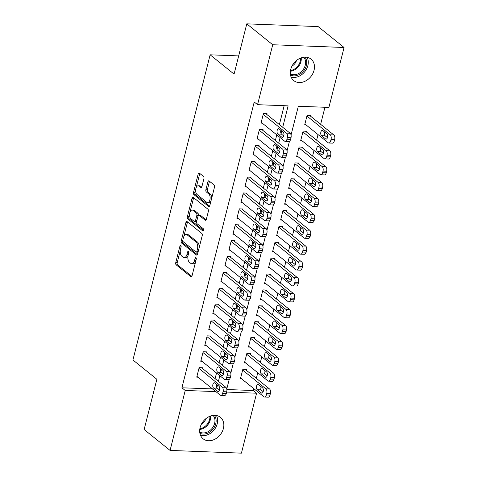 <?xml version="1.0" encoding="UTF-8"?>
<svg xmlns="http://www.w3.org/2000/svg" width="477" height="477" viewBox="0 0 477 477"><rect width="100%" height="100%" fill="white"/><g stroke="black" fill="none" stroke-linecap="round" stroke-linejoin="round"><path stroke-width="0.72" d="M180.789 245.434A1.187 0.632 -87.8 0 0 180.556 245.345A1.187 0.632 -87.8 0 0 179.942 246.066L175.751 262.624A1.693 0.906 -87.8 0 0 176.174 264.842L190.854 276.678A1.693 0.906 -87.8 0 0 191.182 276.809A1.693 0.906 -87.8 0 0 192.064 275.778L196.256 259.214A1.187 0.632 -87.8 0 0 195.958 257.663A1.187 0.632 -87.8 0 0 195.731 257.574A1.187 0.632 -87.8 0 0 195.111 258.295L194.568 260.436A5.414 2.892 -87.8 0 1 191.754 263.745A5.414 2.892 -87.8 0 1 190.699 263.322L189.476 262.338A5.414 2.892 -87.8 0 1 188.129 255.243L188.665 253.102A1.187 0.632 -87.8 0 0 188.373 251.552A1.187 0.632 -87.8 0 0 188.141 251.457A1.187 0.632 -87.8 0 0 187.527 252.184L186.984 254.324A5.414 2.892 -87.8 0 1 184.164 257.634A5.414 2.892 -87.8 0 1 183.114 257.204L181.886 256.221A5.414 2.892 -87.8 0 1 180.539 249.131L181.081 246.985A1.187 0.632 -87.8 0 0 180.789 245.434M314.039 70.298A13.791 10.834 -51.1 0 1 305.399 81.09A13.791 10.834 -51.1 0 1 293.731 80.589A13.791 10.834 -51.1 0 1 290.737 69.403A13.791 10.834 -51.1 0 1 299.383 58.611A13.791 10.834 -51.1 0 1 311.046 59.112A13.791 10.834 -51.1 0 1 314.039 70.298M223.403 428.495A13.791 10.834 -51.1 0 1 214.763 439.287A13.791 10.834 -51.1 0 1 203.095 438.786A13.791 10.834 -51.1 0 1 200.101 427.601A13.791 10.834 -51.1 0 1 208.741 416.803A13.791 10.834 -51.1 0 1 220.41 417.309A13.791 10.834 -51.1 0 1 223.403 428.495M203.917 178.66A1.693 0.906 -87.8 0 0 203.5 176.448L199.38 173.127A1.693 0.906 -87.8 0 0 199.052 172.99A1.693 0.906 -87.8 0 0 198.17 174.027L193.519 192.416A1.693 0.906 -87.8 0 0 193.936 194.634L208.622 206.469A1.693 0.906 -87.8 0 0 208.95 206.601A1.693 0.906 -87.8 0 0 209.832 205.563L214.483 187.175A1.693 0.906 -87.8 0 0 214.06 184.963L209.087 180.95A1.693 0.906 -87.8 0 0 208.759 180.819A1.693 0.906 -87.8 0 0 207.877 181.85L205.885 189.721A1.693 0.906 -87.8 0 0 206.308 191.939L208.771 193.924A4.526 2.421 -87.8 0 1 210.059 199.034A4.526 2.421 -87.8 0 1 207.543 202.618A4.526 2.421 -87.8 0 1 206.666 202.266L196.995 194.473A4.526 2.421 -87.8 0 1 195.713 189.363A4.526 2.421 -87.8 0 1 198.223 185.78A4.526 2.421 -87.8 0 1 199.106 186.131L200.716 187.431A1.693 0.906 -87.8 0 0 201.05 187.568A1.693 0.906 -87.8 0 0 201.926 186.531L203.917 178.66M282.712 127.281L288.132 105.858L257.55 104.684L254.229 102.006L181.91 387.801L185.231 390.478L215.831 391.581M257.55 104.684L272.719 44.749L344.072 47.485L328.909 107.42L298.328 106.246L291.048 135.015M226.849 389.518L253.269 390.532L256.59 393.215L241.428 453.15L170.068 450.413L144.143 429.515L156.855 379.263L132.928 359.974L210.142 54.813L234.076 74.102L246.788 23.85L272.719 44.749M170.068 450.413L185.231 390.478M187.115 221.596A1.693 0.906 -87.8 0 0 186.787 221.459A1.693 0.906 -87.8 0 0 185.905 222.497L181.254 240.885A1.693 0.906 -87.8 0 0 181.671 243.103L196.357 254.933A1.693 0.906 -87.8 0 0 196.685 255.07A1.693 0.906 -87.8 0 0 197.567 254.032L202.218 235.644A1.693 0.906 -87.8 0 0 201.795 233.426L187.115 221.596M187.383 216.653L192.04 198.259A1.693 0.906 -87.8 0 1 192.917 197.228A1.693 0.906 -87.8 0 1 193.245 197.359L207.93 209.194A1.693 0.906 -87.8 0 1 208.348 211.412L206.356 219.283A1.693 0.906 -87.8 0 1 205.48 220.314A1.693 0.906 -87.8 0 1 205.152 220.183L199.195 215.383A1.693 0.906 -87.8 0 0 198.867 215.246A1.693 0.906 -87.8 0 0 197.985 216.284L196.661 221.501A1.693 0.906 -87.8 0 0 197.084 223.719L203.285 228.716A1.187 0.632 -87.8 0 1 203.619 230.051A1.187 0.632 -87.8 0 1 202.963 230.993A1.187 0.632 -87.8 0 1 202.731 230.898L187.807 218.865A1.693 0.906 -87.8 0 1 187.383 216.653L188.838 216.707L189.619 213.624M238.679 55.904L210.142 54.813M262.851 130.394L263.054 129.595L259.41 129.458L257.002 138.986L258.248 139.034M254.813 162.144L255.016 161.351L251.373 161.214L248.964 170.742L250.21 170.79M246.782 193.9L246.979 193.107L243.342 192.97L240.933 202.492L242.173 202.54M238.744 225.657L238.947 224.864L235.304 224.721L232.895 234.249L234.141 234.296M230.713 257.413L230.91 256.614L227.273 256.477L224.858 266.005L226.104 266.053M222.676 289.163L222.878 288.37L219.235 288.233L216.826 297.755L218.072 297.803M214.638 320.92L214.841 320.127L211.198 319.984L208.789 329.512L210.035 329.559M206.607 352.676L206.803 351.883L203.166 351.74L200.751 361.268L201.998 361.316M181.91 387.801L212.509 388.904M215.103 378.643L216.528 373.026M219.122 362.764L220.547 357.148M223.141 346.886L224.56 341.27M227.159 331.008L228.578 325.392M231.178 315.136L232.597 309.513M235.191 299.258L236.616 293.641M239.21 283.38L240.635 277.763M243.228 267.502L244.647 261.885M247.247 251.623L248.666 246.007M251.266 235.745L252.685 230.129M255.278 219.867L256.704 214.251M259.297 203.989L260.722 198.372M263.316 188.117L264.735 182.494M267.335 172.239L268.754 166.622M271.353 156.361L272.772 150.744M275.372 140.482L276.791 134.866M279.385 124.604L284.167 105.703M202.588 368.554L202.791 367.755L199.147 367.618L196.739 377.146L197.979 377.194M210.619 336.798L210.822 336.005L207.185 335.862L204.77 345.39L206.016 345.437M218.657 305.041L218.86 304.248L215.216 304.111L212.808 313.633L214.054 313.681M226.694 273.285L226.891 272.492L223.254 272.355L220.845 281.883L222.085 281.931M234.726 241.535L234.928 240.742L231.285 240.599L228.877 250.127L230.123 250.175M242.763 209.779L242.966 208.986L239.323 208.843L236.914 218.371L238.16 218.418M250.801 178.022L250.997 177.229L247.36 177.092L244.945 186.614L246.192 186.662M258.832 146.266L259.035 145.473L255.392 145.336L252.983 154.864L254.229 154.912M266.87 114.516L267.066 113.723L263.429 113.58L261.02 123.108L262.261 123.155M246.788 23.85L318.147 26.587L344.072 47.485M253.269 390.532L253.752 388.606M256.352 378.35L257.771 372.734M260.37 362.472L261.79 356.856M264.389 346.594L265.808 340.977M268.402 330.716L269.827 325.099M272.421 314.838L273.846 309.221M276.439 298.96L277.858 293.343M280.458 283.082L281.877 277.465M284.477 267.209L285.896 261.587M288.49 251.331L289.915 245.715M292.508 235.453L293.933 229.836M296.527 219.575L297.946 213.958M300.546 203.697L301.965 198.08M304.564 187.819L305.984 182.202M308.577 171.941L310.002 166.324M312.596 156.062L314.021 150.446M316.615 140.19L318.034 134.574M320.633 124.312L324.944 107.271M216.82 387.688L217.482 385.07M218.43 381.32L219.849 375.703M220.839 371.81L221.495 369.192M222.449 365.442L223.868 359.825M224.852 355.931L225.514 353.32M226.462 349.569L227.887 343.953M228.871 340.053L229.532 337.442M230.48 333.691L231.905 328.075M232.889 324.175L233.551 321.564M234.499 317.813L235.918 312.196M236.908 308.297L237.57 305.685M238.518 301.935L239.937 296.318M240.927 292.419L241.589 289.807M242.537 286.057L243.956 280.44M244.939 276.547L245.601 273.929M246.549 270.179L247.974 264.562M248.958 260.669L249.62 258.051M250.568 254.301L251.993 248.684M252.977 244.79L253.639 242.179M254.587 238.428L256.006 232.806M256.996 228.912L257.658 226.301M258.606 222.55L260.025 216.934M261.014 213.034L261.676 210.423M262.624 206.672L264.043 201.055M265.027 197.156L265.689 194.544M266.643 190.794L268.062 185.177M269.046 181.278L269.708 178.666M270.656 174.916L272.081 169.299M273.065 165.4L273.726 162.788M274.674 159.038L276.1 153.421M277.083 149.528L277.745 146.91M278.693 143.16L280.112 137.543M281.102 133.649L281.764 131.032M226.653 392.064L256.59 393.215M289.461 141.275L287.029 150.887M285.443 157.154L283.01 166.765M281.43 173.032L278.997 182.643M277.411 188.91L274.979 198.521M273.393 204.788L270.96 214.4M269.374 220.666L266.941 230.278M265.355 236.538L262.922 246.156M261.342 252.416L258.91 262.034M257.324 268.295L254.891 277.906M253.305 284.173L250.872 293.784M249.286 300.051L246.853 309.662M245.267 315.929L242.835 325.541M241.255 331.807L238.822 341.419M237.236 347.685L234.803 357.297M233.217 363.557L230.785 373.175M229.198 379.436L226.766 389.047M310.557 116.191L310.76 115.392L307.116 115.255L304.708 124.783L305.954 124.831M306.538 132.063L306.741 131.27L303.098 131.133L300.689 140.661L301.935 140.709M302.519 147.942L302.722 147.149L299.079 147.011L296.67 156.539L297.916 156.587M298.507 163.82L298.703 163.027L295.066 162.89L292.651 172.412L293.898 172.459M294.488 179.698L294.685 178.905L291.048 178.768L288.639 188.29L289.879 188.337M290.469 195.576L290.672 194.783L287.029 194.64L284.62 204.168L285.866 204.216M286.45 211.454L286.653 210.661L283.01 210.518L280.601 220.046L281.847 220.094M282.432 227.332L282.634 226.539L278.991 226.396L276.582 235.924L277.829 235.972M278.419 243.21L278.616 242.411L274.979 242.274L272.564 251.802L273.81 251.85M274.4 259.083L274.597 258.29L270.96 258.152L268.551 267.68L269.791 267.728M270.381 274.961L270.584 274.168L266.941 274.031L264.532 283.553L265.778 283.6M266.363 290.839L266.565 290.046L262.922 289.909L260.514 299.431L261.76 299.478M262.344 306.717L262.547 305.924L258.904 305.781L256.495 315.309L257.741 315.357M258.331 322.595L258.528 321.802L254.891 321.659L252.476 331.187L253.722 331.235M254.313 338.473L254.509 337.68L250.872 337.537L248.457 347.065L249.704 347.113M250.294 354.351L250.497 353.552L246.853 353.415L244.445 362.943L245.685 362.991M246.275 370.224L246.478 369.431L242.835 369.293L240.426 378.821L241.672 378.869M212.492 388.97L215.819 391.653M184.164 257.634L185.625 257.687A5.414 2.892 -87.8 0 0 188.063 255.511M191.754 263.745L193.209 263.805A5.414 2.892 -87.8 0 0 195.636 261.652M180.312 250.413L177.205 262.684A1.693 0.906 -87.8 0 0 177.629 264.896L191.837 276.35M182.769 240.712L182.709 240.939A1.693 0.906 -87.8 0 0 183.132 243.157L197.335 254.611M187.592 221.978A1.693 0.906 -87.8 0 0 187.36 222.55L183.788 236.675M182.828 240.092A1.187 0.632 -87.8 0 0 183.12 241.642L196.011 252.029A1.187 0.632 -87.8 0 0 196.238 252.124A1.187 0.632 -87.8 0 0 196.858 251.397L197.43 249.137A5.414 2.892 -87.8 0 0 196.083 242.048L187.27 234.946A5.414 2.892 -87.8 0 0 186.215 234.523A5.414 2.892 -87.8 0 0 183.401 237.832L182.828 240.092M197.466 252.089A1.187 0.632 -87.8 0 0 197.699 252.178A1.187 0.632 -87.8 0 0 198.092 251.945M199.112 247.909A5.414 2.892 -87.8 0 0 197.538 242.107L196.083 242.048M186.215 234.523L187.676 234.577A5.414 2.892 -87.8 0 1 188.725 235.006L197.538 242.107M190.013 212.062L193.495 198.319L192.04 198.259M193.722 197.74A1.693 0.906 -87.8 0 0 193.495 198.319M206.13 219.855L200.65 215.437A1.693 0.906 -87.8 0 0 200.322 215.306L198.867 215.246M203.53 230.427L189.262 218.925L187.807 218.865M193.018 210.399A4.526 2.421 -87.8 0 0 192.136 210.047A4.526 2.421 -87.8 0 0 189.619 213.63A4.526 2.421 -87.8 0 0 190.907 218.74L194.312 221.483A1.693 0.906 -87.8 0 0 194.64 221.614A1.693 0.906 -87.8 0 0 195.522 220.583L196.84 215.36A1.693 0.906 -87.8 0 0 196.423 213.147L193.018 210.399L194.473 210.458A4.526 2.421 -87.8 0 0 193.59 210.101L192.136 210.047M194.64 221.614L196.095 221.674A1.693 0.906 -87.8 0 0 196.727 221.245M194.473 210.458L197.877 213.201A1.693 0.906 -87.8 0 1 198.301 215.419L198.235 215.676M188.838 216.707A1.693 0.906 -87.8 0 0 189.262 218.925M198.223 185.78L199.684 185.833A4.526 2.421 -87.8 0 1 200.567 186.191L201.699 187.103M207.543 202.618L209.004 202.671A4.526 2.421 -87.8 0 0 210.995 200.96M211.561 198.73A4.526 2.421 -87.8 0 0 210.232 193.984L208.771 193.924M209.564 181.332A1.693 0.906 -87.8 0 0 209.331 181.904L207.34 189.774A1.693 0.906 -87.8 0 0 207.763 191.992L210.232 193.984M195.665 189.721L194.974 192.469A1.693 0.906 -87.8 0 0 195.391 194.688L209.6 206.142M199.857 173.509A1.693 0.906 -87.8 0 0 199.624 174.081L196.232 187.497M242.632 370.086L265.904 388.844A3.446 1.842 -87.8 0 1 266.762 393.358L266.357 394.944A3.446 1.842 -87.8 0 1 264.562 397.049A3.446 1.842 -87.8 0 1 263.894 396.781L240.629 378.028M245.232 369.383L269.541 388.982A3.446 1.842 92.2 0 1 270.399 393.495L270 395.087A3.446 1.842 92.2 0 1 268.205 397.192L264.562 397.049M260.287 386.036A2.761 1.473 -87.8 0 0 260.913 389.864L263.173 391.689M262.547 387.861L258.558 384.647A2.761 1.473 -87.8 0 0 258.021 384.426A2.761 1.473 -87.8 0 0 256.489 386.608A2.761 1.473 -87.8 0 0 257.276 389.727L261.265 392.941A2.761 1.473 -87.8 0 0 261.801 393.155A2.761 1.473 -87.8 0 0 263.334 390.973A2.761 1.473 -87.8 0 0 262.547 387.861M198.945 368.411L222.21 387.169A3.446 1.842 -87.8 0 1 223.069 391.683L222.67 393.269A3.446 1.842 -87.8 0 1 220.875 395.373A3.446 1.842 -87.8 0 1 220.207 395.105L196.935 376.353M220.875 395.373L224.518 395.516A3.446 1.842 92.2 0 0 226.313 393.412L226.712 391.82A3.446 1.842 92.2 0 0 225.854 387.306L201.544 367.707M218.86 386.185A2.761 1.473 92.2 0 1 219.647 389.298A2.761 1.473 92.2 0 1 218.114 391.48A2.761 1.473 92.2 0 1 217.578 391.265L213.589 388.051A2.761 1.473 92.2 0 1 212.802 384.933A2.761 1.473 92.2 0 1 214.334 382.751A2.761 1.473 92.2 0 1 214.871 382.971L218.86 386.185M219.486 390.013L217.226 388.189A2.761 1.473 92.2 0 1 216.6 384.361M246.651 354.208L269.922 372.966A3.446 1.842 -87.8 0 1 270.775 377.48L270.376 379.066A3.446 1.842 -87.8 0 1 268.581 381.171A3.446 1.842 -87.8 0 1 267.913 380.902L244.641 362.15M249.25 353.505L273.559 373.103A3.446 1.842 92.2 0 1 274.418 377.617L274.019 379.209A3.446 1.842 92.2 0 1 272.224 381.314L268.581 381.171M264.306 370.158A2.761 1.473 -87.8 0 0 264.932 373.986L267.192 375.81M266.565 371.982L262.577 368.769A2.761 1.473 -87.8 0 0 262.04 368.548A2.761 1.473 -87.8 0 0 260.508 370.73A2.761 1.473 -87.8 0 0 261.295 373.849L265.284 377.063A2.761 1.473 -87.8 0 0 265.82 377.277A2.761 1.473 -87.8 0 0 267.353 375.095A2.761 1.473 -87.8 0 0 266.565 371.982M250.669 338.33L273.935 357.088A3.446 1.842 -87.8 0 1 274.794 361.602L274.394 363.188A3.446 1.842 -87.8 0 1 272.6 365.299A3.446 1.842 -87.8 0 1 271.926 365.024L248.66 346.272M253.269 337.633L277.578 357.225A3.446 1.842 92.2 0 1 278.437 361.739L278.037 363.331A3.446 1.842 92.2 0 1 276.243 365.436L272.6 365.299M268.324 354.286A2.761 1.473 -87.8 0 0 268.95 358.108L271.21 359.932M270.584 356.104L266.595 352.891A2.761 1.473 -87.8 0 0 266.059 352.676A2.761 1.473 -87.8 0 0 264.526 354.858A2.761 1.473 -87.8 0 0 265.307 357.971L269.296 361.184A2.761 1.473 -87.8 0 0 269.833 361.399A2.761 1.473 -87.8 0 0 271.365 359.217A2.761 1.473 -87.8 0 0 270.584 356.104M202.963 352.533L226.229 371.291A3.446 1.842 -87.8 0 1 227.088 375.804L226.688 377.39A3.446 1.842 -87.8 0 1 224.894 379.501A3.446 1.842 -87.8 0 1 224.22 379.227L200.954 360.475M224.894 379.501L228.537 379.638A3.446 1.842 92.2 0 0 230.325 377.534L230.731 375.942A3.446 1.842 92.2 0 0 229.872 371.428L205.563 351.835M222.878 370.307A2.761 1.473 92.2 0 1 223.659 373.419A2.761 1.473 92.2 0 1 222.127 375.602A2.761 1.473 92.2 0 1 221.59 375.387L217.601 372.173A2.761 1.473 92.2 0 1 216.82 369.061A2.761 1.473 92.2 0 1 218.353 366.879A2.761 1.473 92.2 0 1 218.889 367.093L222.878 370.307M223.504 374.135L221.245 372.31A2.761 1.473 92.2 0 1 220.618 368.488M206.982 336.655L230.248 355.413A3.446 1.842 -87.8 0 1 231.106 359.926L230.707 361.512A3.446 1.842 -87.8 0 1 228.912 363.623A3.446 1.842 -87.8 0 1 228.239 363.349L204.973 344.597M228.912 363.623L232.549 363.76A3.446 1.842 92.2 0 0 234.344 361.655L234.75 360.069A3.446 1.842 92.2 0 0 233.891 355.55L209.576 335.957M226.897 354.429A2.761 1.473 92.2 0 1 227.678 357.547A2.761 1.473 92.2 0 1 226.146 359.73A2.761 1.473 92.2 0 1 225.609 359.509L221.62 356.295A2.761 1.473 92.2 0 1 220.839 353.183A2.761 1.473 92.2 0 1 222.371 351A2.761 1.473 92.2 0 1 222.908 351.215L226.897 354.429M227.523 358.257L225.263 356.432A2.761 1.473 92.2 0 1 224.637 352.61M214.292 415.342A11.639 9.141 -51.1 0 1 213.052 429.091A11.639 9.141 -51.1 0 1 199.875 433.223M199.714 432.055A10.774 8.461 128.9 0 0 212.11 428.334A10.774 8.461 128.9 0 0 213.112 415.431M201.366 424.262A7.674 6.028 128.9 0 0 205.849 418.699M200.495 435.286A13.362 10.494 128.9 0 0 214.107 429.944A13.362 10.494 128.9 0 0 216.439 415.509M304.928 57.145A11.639 9.141 -51.1 0 1 303.688 70.9A11.639 9.141 -51.1 0 1 290.511 75.032M290.35 73.863A10.774 8.461 128.9 0 0 302.746 70.143A10.774 8.461 128.9 0 0 303.748 57.234M292.002 66.064A7.674 6.028 128.9 0 0 296.485 60.507M291.131 77.095A13.362 10.494 128.9 0 0 304.743 71.747A13.362 10.494 128.9 0 0 307.081 57.312M254.688 322.452L277.954 341.21A3.446 1.842 -87.8 0 1 278.812 345.724L278.413 347.31A3.446 1.842 -87.8 0 1 276.618 349.42A3.446 1.842 -87.8 0 1 275.945 349.146L252.679 330.394M257.282 321.754L281.597 341.347A3.446 1.842 92.2 0 1 282.456 345.867L282.05 347.453A3.446 1.842 92.2 0 1 280.255 349.558L276.618 349.42M272.343 338.408A2.761 1.473 -87.8 0 0 272.969 342.23L275.229 344.054M274.603 340.226L270.614 337.012A2.761 1.473 -87.8 0 0 270.077 336.798A2.761 1.473 -87.8 0 0 268.545 338.98A2.761 1.473 -87.8 0 0 269.326 342.092L273.315 345.306A2.761 1.473 -87.8 0 0 273.852 345.527A2.761 1.473 -87.8 0 0 275.384 343.345A2.761 1.473 -87.8 0 0 274.603 340.226M258.707 306.58L281.973 325.332A3.446 1.842 -87.8 0 1 282.831 329.846L282.432 331.437A3.446 1.842 -87.8 0 1 280.637 333.542A3.446 1.842 -87.8 0 1 279.963 333.274L256.698 314.516M261.301 305.876L285.616 325.469A3.446 1.842 92.2 0 1 286.474 329.989L286.069 331.575A3.446 1.842 92.2 0 1 284.274 333.679L280.637 333.542M276.362 322.53A2.761 1.473 -87.8 0 0 276.988 326.357L279.248 328.176M278.622 324.348L274.633 321.134A2.761 1.473 -87.8 0 0 274.096 320.92A2.761 1.473 -87.8 0 0 272.564 323.102A2.761 1.473 -87.8 0 0 273.345 326.214L277.334 329.428A2.761 1.473 -87.8 0 0 277.87 329.649A2.761 1.473 -87.8 0 0 279.403 327.466A2.761 1.473 -87.8 0 0 278.622 324.348M211.001 320.782L234.267 339.535A3.446 1.842 -87.8 0 1 235.125 344.048L234.72 345.64A3.446 1.842 -87.8 0 1 232.931 347.745A3.446 1.842 -87.8 0 1 232.257 347.477L208.992 328.719M232.931 347.745L236.568 347.882A3.446 1.842 92.2 0 0 238.363 345.777L238.762 344.191A3.446 1.842 92.2 0 0 237.91 339.672L213.595 320.079M230.916 338.551A2.761 1.473 92.2 0 1 231.697 341.669A2.761 1.473 92.2 0 1 230.164 343.851A2.761 1.473 92.2 0 1 229.628 343.631L225.639 340.417A2.761 1.473 92.2 0 1 224.852 337.305A2.761 1.473 92.2 0 1 226.39 335.122A2.761 1.473 92.2 0 1 226.927 335.337L230.916 338.551M231.542 342.379L229.282 340.56A2.761 1.473 92.2 0 1 228.656 336.732M215.014 304.904L238.285 323.656A3.446 1.842 -87.8 0 1 239.144 328.17L238.738 329.762A3.446 1.842 -87.8 0 1 236.944 331.867A3.446 1.842 -87.8 0 1 236.276 331.598L213.01 312.84M236.944 331.867L240.587 332.004A3.446 1.842 92.2 0 0 242.382 329.899L242.781 328.313A3.446 1.842 92.2 0 0 241.922 323.8L217.613 304.201M234.928 322.673A2.761 1.473 92.2 0 1 235.716 325.791A2.761 1.473 92.2 0 1 234.183 327.973A2.761 1.473 92.2 0 1 233.647 327.759L229.658 324.539A2.761 1.473 92.2 0 1 228.871 321.426A2.761 1.473 92.2 0 1 230.403 319.244A2.761 1.473 92.2 0 1 230.94 319.459L234.928 322.673M235.555 326.501L233.295 324.682A2.761 1.473 92.2 0 1 232.669 320.854M262.726 290.702L285.991 309.454A3.446 1.842 -87.8 0 1 286.85 313.967L286.444 315.559A3.446 1.842 -87.8 0 1 284.65 317.664A3.446 1.842 -87.8 0 1 283.982 317.396L260.716 298.638M265.319 289.998L289.628 309.597A3.446 1.842 92.2 0 1 290.487 314.11L290.088 315.696A3.446 1.842 92.2 0 1 288.293 317.801L284.65 317.664M280.375 306.651A2.761 1.473 -87.8 0 0 281.001 310.479L283.26 312.298M282.634 308.47L278.646 305.256A2.761 1.473 -87.8 0 0 278.109 305.041A2.761 1.473 -87.8 0 0 276.577 307.224A2.761 1.473 -87.8 0 0 277.364 310.336L281.352 313.556A2.761 1.473 -87.8 0 0 281.889 313.771A2.761 1.473 -87.8 0 0 283.421 311.588A2.761 1.473 -87.8 0 0 282.634 308.47M219.032 289.026L242.304 307.778A3.446 1.842 -87.8 0 1 243.157 312.298L242.757 313.884A3.446 1.842 -87.8 0 1 240.963 315.989A3.446 1.842 -87.8 0 1 240.295 315.72L217.023 296.962M240.963 315.989L244.606 316.132A3.446 1.842 92.2 0 0 246.4 314.021L246.8 312.435A3.446 1.842 92.2 0 0 245.941 307.921L221.632 288.323M238.947 306.8A2.761 1.473 92.2 0 1 239.734 309.913A2.761 1.473 92.2 0 1 238.202 312.095A2.761 1.473 92.2 0 1 237.665 311.88L233.676 308.661A2.761 1.473 92.2 0 1 232.889 305.548A2.761 1.473 92.2 0 1 234.422 303.366A2.761 1.473 92.2 0 1 234.958 303.581L238.947 306.8M239.573 310.622L237.313 308.804A2.761 1.473 92.2 0 1 236.687 304.976M266.738 274.824L290.01 293.576A3.446 1.842 -87.8 0 1 290.869 298.095L290.463 299.681A3.446 1.842 -87.8 0 1 288.668 301.786A3.446 1.842 -87.8 0 1 288.001 301.518L264.729 282.76M269.338 274.12L293.647 293.719A3.446 1.842 92.2 0 1 294.506 298.232L294.106 299.818A3.446 1.842 92.2 0 1 292.312 301.929L288.668 301.786M284.393 290.773A2.761 1.473 -87.8 0 0 285.019 294.601L287.279 296.42M286.653 292.598L282.664 289.378A2.761 1.473 -87.8 0 0 282.128 289.163A2.761 1.473 -87.8 0 0 280.595 291.346A2.761 1.473 -87.8 0 0 281.382 294.458L285.371 297.678A2.761 1.473 -87.8 0 0 285.908 297.892A2.761 1.473 -87.8 0 0 287.44 295.71A2.761 1.473 -87.8 0 0 286.653 292.598M223.051 273.148L246.317 291.9A3.446 1.842 -87.8 0 1 247.175 296.42L246.776 298.006A3.446 1.842 -87.8 0 1 244.981 300.111A3.446 1.842 -87.8 0 1 244.307 299.842L221.042 281.084M244.981 300.111L248.624 300.254A3.446 1.842 92.2 0 0 250.419 298.143L250.819 296.557A3.446 1.842 92.2 0 0 249.96 292.043L225.651 272.445M242.966 290.922A2.761 1.473 92.2 0 1 243.747 294.035A2.761 1.473 92.2 0 1 242.215 296.217A2.761 1.473 92.2 0 1 241.678 296.002L237.689 292.789A2.761 1.473 92.2 0 1 236.908 289.67A2.761 1.473 92.2 0 1 238.44 287.488A2.761 1.473 92.2 0 1 238.977 287.709L242.966 290.922M243.592 294.75L241.332 292.926A2.761 1.473 92.2 0 1 240.706 289.098M270.757 258.945L294.023 277.697A3.446 1.842 -87.8 0 1 294.881 282.217L294.482 283.803A3.446 1.842 -87.8 0 1 292.687 285.908A3.446 1.842 -87.8 0 1 292.013 285.64L268.748 266.882M273.357 258.242L297.666 277.841A3.446 1.842 92.2 0 1 298.524 282.354L298.125 283.94A3.446 1.842 92.2 0 1 296.33 286.051L292.687 285.908M288.412 274.895A2.761 1.473 -87.8 0 0 289.038 278.723L291.298 280.548M290.672 276.72L286.683 273.5A2.761 1.473 -87.8 0 0 286.146 273.285A2.761 1.473 -87.8 0 0 284.614 275.467A2.761 1.473 -87.8 0 0 285.395 278.586L289.384 281.8A2.761 1.473 -87.8 0 0 289.921 282.014A2.761 1.473 -87.8 0 0 291.453 279.832A2.761 1.473 -87.8 0 0 290.672 276.72M227.07 257.27L250.336 276.028A3.446 1.842 -87.8 0 1 251.194 280.542L250.795 282.128A3.446 1.842 -87.8 0 1 249 284.232A3.446 1.842 -87.8 0 1 248.326 283.964L225.061 265.212M249 284.232L252.637 284.375A3.446 1.842 92.2 0 0 254.432 282.271L254.837 280.679A3.446 1.842 92.2 0 0 253.979 276.165L229.664 256.566M246.985 275.044A2.761 1.473 92.2 0 1 247.766 278.157A2.761 1.473 92.2 0 1 246.233 280.339A2.761 1.473 92.2 0 1 245.697 280.124L241.708 276.91A2.761 1.473 92.2 0 1 240.927 273.792A2.761 1.473 92.2 0 1 242.459 271.61A2.761 1.473 92.2 0 1 242.996 271.83L246.985 275.044M247.611 278.872L245.351 277.048A2.761 1.473 92.2 0 1 244.725 273.22M274.776 243.067L298.042 261.825A3.446 1.842 -87.8 0 1 298.9 266.339L298.501 267.925A3.446 1.842 -87.8 0 1 296.706 270.03A3.446 1.842 -87.8 0 1 296.032 269.761L272.766 251.009M277.37 242.364L301.685 261.962A3.446 1.842 92.2 0 1 302.543 266.476L302.138 268.068A3.446 1.842 92.2 0 1 300.343 270.173L296.706 270.03M292.431 259.017A2.761 1.473 -87.8 0 0 293.057 262.845L295.317 264.669M294.691 260.841L290.702 257.628A2.761 1.473 -87.8 0 0 290.165 257.407A2.761 1.473 -87.8 0 0 288.633 259.589A2.761 1.473 -87.8 0 0 289.414 262.708L293.403 265.922A2.761 1.473 -87.8 0 0 293.939 266.136A2.761 1.473 -87.8 0 0 295.472 263.954A2.761 1.473 -87.8 0 0 294.691 260.841M231.089 241.392L254.354 260.15A3.446 1.842 -87.8 0 1 255.213 264.663L254.813 266.249A3.446 1.842 -87.8 0 1 253.019 268.36A3.446 1.842 -87.8 0 1 252.345 268.086L229.079 249.334M253.019 268.36L256.656 268.497A3.446 1.842 92.2 0 0 258.451 266.393L258.856 264.801A3.446 1.842 92.2 0 0 257.997 260.287L233.682 240.694M251.003 259.166A2.761 1.473 92.2 0 1 251.784 262.278A2.761 1.473 92.2 0 1 250.252 264.461A2.761 1.473 92.2 0 1 249.715 264.246L245.727 261.032A2.761 1.473 92.2 0 1 244.945 257.914A2.761 1.473 92.2 0 1 246.478 255.732A2.761 1.473 92.2 0 1 247.014 255.952L251.003 259.166M251.629 262.994L249.37 261.169A2.761 1.473 92.2 0 1 248.744 257.341M278.795 227.189L302.06 245.947A3.446 1.842 -87.8 0 1 302.919 250.461L302.519 252.047A3.446 1.842 -87.8 0 1 300.725 254.158A3.446 1.842 -87.8 0 1 300.051 253.883L276.785 235.131M281.388 226.492L305.703 246.084A3.446 1.842 92.2 0 1 306.562 250.598L306.156 252.19A3.446 1.842 92.2 0 1 304.362 254.295L300.725 254.158M296.45 243.139A2.761 1.473 -87.8 0 0 297.076 246.967L299.335 248.791M298.709 244.963L294.72 241.75A2.761 1.473 -87.8 0 0 294.184 241.529A2.761 1.473 -87.8 0 0 292.651 243.711A2.761 1.473 -87.8 0 0 293.433 246.83L297.421 250.043A2.761 1.473 -87.8 0 0 297.958 250.258A2.761 1.473 -87.8 0 0 299.49 248.076A2.761 1.473 -87.8 0 0 298.709 244.963M235.107 225.514L258.373 244.272A3.446 1.842 -87.8 0 1 259.232 248.785L258.826 250.371A3.446 1.842 -87.8 0 1 257.031 252.482A3.446 1.842 -87.8 0 1 256.364 252.208L233.098 233.456M257.031 252.482L260.675 252.619A3.446 1.842 92.2 0 0 262.469 250.514L262.869 248.928A3.446 1.842 92.2 0 0 262.01 244.409L237.701 224.816M255.016 243.288A2.761 1.473 92.2 0 1 255.803 246.406A2.761 1.473 92.2 0 1 254.271 248.589A2.761 1.473 92.2 0 1 253.734 248.368L249.745 245.154A2.761 1.473 92.2 0 1 248.958 242.042A2.761 1.473 92.2 0 1 250.491 239.859A2.761 1.473 92.2 0 1 251.027 240.074L255.016 243.288M255.642 247.116L253.382 245.291A2.761 1.473 92.2 0 1 252.756 241.469M282.813 211.311L306.079 230.069A3.446 1.842 -87.8 0 1 306.938 234.583L306.532 236.169A3.446 1.842 -87.8 0 1 304.737 238.279A3.446 1.842 -87.8 0 1 304.07 238.005L280.804 219.253M285.407 210.613L309.716 230.206A3.446 1.842 92.2 0 1 310.575 234.726L310.175 236.312A3.446 1.842 92.2 0 1 308.38 238.417L304.737 238.279M300.462 227.267A2.761 1.473 -87.8 0 0 301.088 231.089L303.348 232.913M302.722 229.085L298.733 225.871A2.761 1.473 -87.8 0 0 298.197 225.657A2.761 1.473 -87.8 0 0 296.664 227.839A2.761 1.473 -87.8 0 0 297.451 230.951L301.44 234.165A2.761 1.473 -87.8 0 0 301.977 234.38A2.761 1.473 -87.8 0 0 303.509 232.204A2.761 1.473 -87.8 0 0 302.722 229.085M239.12 209.642L262.392 228.394A3.446 1.842 -87.8 0 1 263.25 232.907L262.845 234.499A3.446 1.842 -87.8 0 1 261.05 236.604A3.446 1.842 -87.8 0 1 260.382 236.33L237.111 217.578M261.05 236.604L264.693 236.741A3.446 1.842 92.2 0 0 266.488 234.636L266.887 233.05A3.446 1.842 92.2 0 0 266.029 228.531L241.72 208.938M259.035 227.41A2.761 1.473 92.2 0 1 259.822 230.528A2.761 1.473 92.2 0 1 258.29 232.71A2.761 1.473 92.2 0 1 257.753 232.49L253.764 229.276A2.761 1.473 92.2 0 1 252.977 226.164A2.761 1.473 92.2 0 1 254.509 223.981A2.761 1.473 92.2 0 1 255.046 224.196L259.035 227.41M259.661 231.238L257.401 229.419A2.761 1.473 92.2 0 1 256.775 225.591M286.826 195.439L310.098 214.191A3.446 1.842 -87.8 0 1 310.956 218.704L310.551 220.296A3.446 1.842 -87.8 0 1 308.756 222.401A3.446 1.842 -87.8 0 1 308.088 222.127L284.817 203.375M289.426 194.735L313.735 214.328A3.446 1.842 92.2 0 1 314.593 218.848L314.194 220.434A3.446 1.842 92.2 0 1 312.399 222.538L308.756 222.401M304.481 211.389A2.761 1.473 -87.8 0 0 305.107 215.216L307.367 217.035M306.741 213.207L302.752 209.993A2.761 1.473 -87.8 0 0 302.215 209.779A2.761 1.473 -87.8 0 0 300.683 211.961A2.761 1.473 -87.8 0 0 301.47 215.073L305.459 218.287A2.761 1.473 -87.8 0 0 305.995 218.508A2.761 1.473 -87.8 0 0 307.528 216.325A2.761 1.473 -87.8 0 0 306.741 213.207M243.139 193.763L266.404 212.515A3.446 1.842 -87.8 0 1 267.263 217.029L266.864 218.621A3.446 1.842 -87.8 0 1 265.069 220.726A3.446 1.842 -87.8 0 1 264.395 220.457L241.129 201.699M265.069 220.726L268.712 220.863A3.446 1.842 92.2 0 0 270.507 218.758L270.906 217.172A3.446 1.842 92.2 0 0 270.048 212.659L245.738 193.06M263.054 211.532A2.761 1.473 92.2 0 1 263.841 214.65A2.761 1.473 92.2 0 1 262.302 216.832A2.761 1.473 92.2 0 1 261.766 216.612L257.777 213.398A2.761 1.473 92.2 0 1 256.996 210.285A2.761 1.473 92.2 0 1 258.528 208.103A2.761 1.473 92.2 0 1 259.065 208.318L263.054 211.532M263.68 215.36L261.42 213.541A2.761 1.473 92.2 0 1 260.794 209.713M290.845 179.561L314.11 198.313A3.446 1.842 -87.8 0 1 314.969 202.826L314.57 204.418A3.446 1.842 -87.8 0 1 312.775 206.523A3.446 1.842 -87.8 0 1 312.107 206.255L288.835 187.497M293.444 178.857L317.754 198.456A3.446 1.842 92.2 0 1 318.612 202.969L318.213 204.555A3.446 1.842 92.2 0 1 316.418 206.66L312.775 206.523M308.5 195.51A2.761 1.473 -87.8 0 0 309.126 199.338L311.386 201.157M310.76 197.329L306.771 194.115A2.761 1.473 -87.8 0 0 306.234 193.9A2.761 1.473 -87.8 0 0 304.702 196.083A2.761 1.473 -87.8 0 0 305.483 199.195L309.472 202.409A2.761 1.473 -87.8 0 0 310.014 202.63A2.761 1.473 -87.8 0 0 311.547 200.447A2.761 1.473 -87.8 0 0 310.76 197.329M247.158 177.885L270.423 196.637A3.446 1.842 -87.8 0 1 271.282 201.157L270.882 202.743A3.446 1.842 -87.8 0 1 269.088 204.848A3.446 1.842 -87.8 0 1 268.414 204.579L245.148 185.821M269.088 204.848L272.725 204.985A3.446 1.842 92.2 0 0 274.519 202.88L274.925 201.294A3.446 1.842 92.2 0 0 274.066 196.78L249.751 177.182M267.072 195.659A2.761 1.473 92.2 0 1 267.853 198.772A2.761 1.473 92.2 0 1 266.321 200.954A2.761 1.473 92.2 0 1 265.784 200.739L261.795 197.52A2.761 1.473 92.2 0 1 261.014 194.407A2.761 1.473 92.2 0 1 262.547 192.225A2.761 1.473 92.2 0 1 263.083 192.44L267.072 195.659M267.698 199.481L265.439 197.663A2.761 1.473 92.2 0 1 264.813 193.835M294.864 163.683L318.129 182.435A3.446 1.842 -87.8 0 1 318.988 186.954L318.588 188.54A3.446 1.842 -87.8 0 1 316.794 190.645A3.446 1.842 -87.8 0 1 316.12 190.377L292.854 171.619M297.457 162.979L321.772 182.578A3.446 1.842 92.2 0 1 322.631 187.091L322.225 188.677A3.446 1.842 92.2 0 1 320.437 190.782L316.794 190.645M312.518 179.632A2.761 1.473 -87.8 0 0 313.145 183.46L315.404 185.279M314.778 181.457L310.789 178.237A2.761 1.473 -87.8 0 0 310.253 178.022A2.761 1.473 -87.8 0 0 308.72 180.205A2.761 1.473 -87.8 0 0 309.501 183.317L313.49 186.537A2.761 1.473 -87.8 0 0 314.027 186.751A2.761 1.473 -87.8 0 0 315.559 184.569A2.761 1.473 -87.8 0 0 314.778 181.457M251.176 162.007L274.442 180.759A3.446 1.842 -87.8 0 1 275.301 185.279L274.901 186.865A3.446 1.842 -87.8 0 1 273.106 188.97A3.446 1.842 -87.8 0 1 272.433 188.701L249.167 169.943M273.106 188.97L276.743 189.113A3.446 1.842 92.2 0 0 278.538 187.002L278.944 185.416A3.446 1.842 92.2 0 0 278.085 180.902L253.77 161.304M271.091 179.781A2.761 1.473 92.2 0 1 271.872 182.894A2.761 1.473 92.2 0 1 270.34 185.076A2.761 1.473 92.2 0 1 269.803 184.861L265.814 181.648A2.761 1.473 92.2 0 1 265.033 178.529A2.761 1.473 92.2 0 1 266.565 176.347A2.761 1.473 92.2 0 1 267.102 176.562L271.091 179.781M271.717 183.603L269.457 181.785A2.761 1.473 92.2 0 1 268.831 177.957M298.882 147.804L322.148 166.556A3.446 1.842 -87.8 0 1 323.007 171.076L322.607 172.662A3.446 1.842 -87.8 0 1 320.812 174.767A3.446 1.842 -87.8 0 1 320.139 174.499L296.873 155.74M301.476 147.101L325.791 166.7A3.446 1.842 92.2 0 1 326.65 171.213L326.244 172.799A3.446 1.842 92.2 0 1 324.449 174.91L320.812 174.767M316.537 163.754A2.761 1.473 -87.8 0 0 317.163 167.582L319.423 169.401M318.797 165.579L314.808 162.359A2.761 1.473 -87.8 0 0 314.271 162.144A2.761 1.473 -87.8 0 0 312.739 164.327A2.761 1.473 -87.8 0 0 313.52 167.445L317.509 170.659A2.761 1.473 -87.8 0 0 318.046 170.873A2.761 1.473 -87.8 0 0 319.578 168.691A2.761 1.473 -87.8 0 0 318.797 165.579M255.195 146.129L278.461 164.887A3.446 1.842 -87.8 0 1 279.319 169.401L278.914 170.987A3.446 1.842 -87.8 0 1 277.125 173.091A3.446 1.842 -87.8 0 1 276.451 172.823L253.186 154.065M277.125 173.091L280.762 173.234A3.446 1.842 92.2 0 0 282.557 171.124L282.956 169.538A3.446 1.842 92.2 0 0 282.098 165.024L257.789 145.425M275.104 163.903A2.761 1.473 92.2 0 1 275.891 167.016A2.761 1.473 92.2 0 1 274.358 169.198A2.761 1.473 92.2 0 1 273.822 168.983L269.833 165.769A2.761 1.473 92.2 0 1 269.046 162.651A2.761 1.473 92.2 0 1 270.578 160.469A2.761 1.473 92.2 0 1 271.115 160.689L275.104 163.903M275.736 167.731L273.47 165.907A2.761 1.473 92.2 0 1 272.844 162.079M302.901 131.926L326.167 150.684A3.446 1.842 -87.8 0 1 327.025 155.198L326.62 156.784A3.446 1.842 -87.8 0 1 324.831 158.889A3.446 1.842 -87.8 0 1 324.157 158.62L300.892 139.862M305.495 131.223L329.804 150.821A3.446 1.842 92.2 0 1 330.662 155.335L330.263 156.921A3.446 1.842 92.2 0 1 328.468 159.032L324.831 158.889M320.55 147.876A2.761 1.473 -87.8 0 0 321.182 151.704L323.442 153.528M322.81 149.7L318.827 146.487A2.761 1.473 -87.8 0 0 318.284 146.266A2.761 1.473 -87.8 0 0 316.752 148.448A2.761 1.473 -87.8 0 0 317.539 151.567L321.528 154.781A2.761 1.473 -87.8 0 0 322.064 154.995A2.761 1.473 -87.8 0 0 323.597 152.813A2.761 1.473 -87.8 0 0 322.81 149.7M259.208 130.251L282.479 149.009A3.446 1.842 -87.8 0 1 283.338 153.522L282.933 155.108A3.446 1.842 -87.8 0 1 281.138 157.213A3.446 1.842 -87.8 0 1 280.47 156.945L257.198 138.193M281.138 157.213L284.781 157.356A3.446 1.842 92.2 0 0 286.576 155.252L286.975 153.66A3.446 1.842 92.2 0 0 286.117 149.146L261.807 129.547M279.123 148.025A2.761 1.473 92.2 0 1 279.91 151.137A2.761 1.473 92.2 0 1 278.377 153.32A2.761 1.473 92.2 0 1 277.841 153.105L273.852 149.891A2.761 1.473 92.2 0 1 273.065 146.773A2.761 1.473 92.2 0 1 274.597 144.591A2.761 1.473 92.2 0 1 275.134 144.811L279.123 148.025M279.749 151.853L277.489 150.028A2.761 1.473 92.2 0 1 276.863 146.2M306.914 116.048L330.185 134.806A3.446 1.842 -87.8 0 1 331.044 139.32L330.639 140.906A3.446 1.842 -87.8 0 1 328.844 143.011A3.446 1.842 -87.8 0 1 328.176 142.742L304.91 123.99M309.513 115.345L333.822 134.943A3.446 1.842 92.2 0 1 334.681 139.457L334.282 141.049A3.446 1.842 92.2 0 1 332.487 143.154L328.844 143.011M324.569 131.998A2.761 1.473 -87.8 0 0 325.195 135.826L327.455 137.65M326.828 133.822L322.84 130.609A2.761 1.473 -87.8 0 0 322.303 130.388A2.761 1.473 -87.8 0 0 320.771 132.57A2.761 1.473 -87.8 0 0 321.558 135.689L325.547 138.902A2.761 1.473 -87.8 0 0 326.083 139.117A2.761 1.473 -87.8 0 0 327.616 136.935A2.761 1.473 -87.8 0 0 326.828 133.822M263.226 114.373L286.492 133.131A3.446 1.842 -87.8 0 1 287.351 137.644L286.951 139.23A3.446 1.842 -87.8 0 1 285.157 141.341A3.446 1.842 -87.8 0 1 284.489 141.067L261.217 122.315M285.157 141.341L288.8 141.478A3.446 1.842 92.2 0 0 290.594 139.373L290.994 137.781A3.446 1.842 92.2 0 0 290.135 133.268L265.826 113.675M283.141 132.147A2.761 1.473 92.2 0 1 283.928 135.259A2.761 1.473 92.2 0 1 282.396 137.442A2.761 1.473 92.2 0 1 281.853 137.227L277.864 134.013A2.761 1.473 92.2 0 1 277.083 130.901A2.761 1.473 92.2 0 1 278.616 128.718A2.761 1.473 92.2 0 1 279.152 128.933L283.141 132.147M283.767 135.975L281.508 134.15A2.761 1.473 92.2 0 1 280.881 130.328M181.117 246.114L179.942 246.066M196.285 258.343L195.111 258.295M188.701 252.226L187.527 252.184M188.343 254.378L186.984 254.324M195.934 260.49L194.568 260.436M191.521 276.702L190.854 276.678M177.629 264.896L176.174 264.842M177.205 262.684L175.751 262.624M197.025 254.962L196.357 254.933M183.132 243.157L181.671 243.103M182.709 240.939L181.254 240.885M187.36 222.55L185.905 222.497M198.217 251.451L196.858 251.397M198.79 249.191L197.43 249.137M188.725 235.006L187.27 234.946M205.82 220.207L205.152 220.183M200.65 215.437L199.195 215.383M203.202 230.916L202.731 230.898M196.882 220.636L195.522 220.583M198.301 215.419L196.84 215.36M197.877 213.201L196.423 213.147M201.389 187.461L200.716 187.431M200.567 186.191L199.106 186.131M207.763 191.992L206.308 191.939M207.34 189.774L205.885 189.721M209.331 181.904L207.877 181.85M209.29 206.493L208.622 206.469M195.391 194.688L193.936 194.634M194.974 192.469L193.519 192.416M199.624 174.081L198.17 174.027M265.904 388.844L269.541 388.982M266.357 394.944L270 395.087M266.762 393.358L270.399 393.495M262.35 392.982L261.265 392.941M260.913 389.864L257.276 389.727M225.854 387.306L222.21 387.169M226.712 391.82L223.069 391.683M226.313 393.412L222.67 393.269M217.578 391.265L218.663 391.307M213.589 388.051L217.226 388.189M269.922 372.966L273.559 373.103M270.376 379.066L274.019 379.209M270.775 377.48L274.418 377.617M266.369 377.104L265.284 377.063M264.932 373.986L261.295 373.849M273.935 357.088L277.578 357.225M274.394 363.188L278.037 363.331M274.794 361.602L278.437 361.739M270.387 361.226L269.296 361.184M268.95 358.108L265.307 357.971M229.872 371.428L226.229 371.291M230.731 375.942L227.088 375.804M230.325 377.534L226.688 377.39M221.59 375.387L222.681 375.429M217.601 372.173L221.245 372.31M233.891 355.55L230.248 355.413M234.75 360.069L231.106 359.926M234.344 361.655L230.707 361.512M225.609 359.509L226.7 359.551M221.62 356.295L225.263 356.432M210.56 416.033A10.774 8.461 -51.1 0 1 199.762 429.431M199.863 428.722A10.422 8.187 128.9 0 0 209.886 416.284M301.196 57.842A10.774 8.461 -51.1 0 1 290.398 71.234M290.499 70.524A10.422 8.187 128.9 0 0 300.522 58.093M277.954 341.21L281.597 341.347M278.413 347.31L282.05 347.453M278.812 345.724L282.456 345.867M274.406 345.348L273.315 345.306M272.969 342.23L269.326 342.092M281.973 325.332L285.616 325.469M282.432 331.437L286.069 331.575M282.831 329.846L286.474 329.989M278.425 329.47L277.334 329.428M276.988 326.357L273.345 326.214M237.91 339.672L234.267 339.535M238.762 344.191L235.125 344.048M238.363 345.777L234.72 345.64M229.628 343.631L230.719 343.673M225.639 340.417L229.282 340.56M241.922 323.8L238.285 323.656M242.781 328.313L239.144 328.17M242.382 329.899L238.738 329.762M233.647 327.759L234.732 327.8M229.658 324.539L233.295 324.682M285.991 309.454L289.628 309.597M286.444 315.559L290.088 315.696M286.85 313.967L290.487 314.11M282.438 313.598L281.352 313.556M281.001 310.479L277.364 310.336M245.941 307.921L242.304 307.778M246.8 312.435L243.157 312.298M246.4 314.021L242.757 313.884M237.665 311.88L238.75 311.922M233.676 308.661L237.313 308.804M290.01 293.576L293.647 293.719M290.463 299.681L294.106 299.818M290.869 298.095L294.506 298.232M286.456 297.72L285.371 297.678M285.019 294.601L281.382 294.458M249.96 292.043L246.317 291.9M250.819 296.557L247.175 296.42M250.419 298.143L246.776 298.006M241.678 296.002L242.769 296.044M237.689 292.789L241.332 292.926M294.023 277.697L297.666 277.841M294.482 283.803L298.125 283.94M294.881 282.217L298.524 282.354M290.475 281.841L289.384 281.8M289.038 278.723L285.395 278.586M253.979 276.165L250.336 276.028M254.837 280.679L251.194 280.542M254.432 282.271L250.795 282.128M245.697 280.124L246.788 280.166M241.708 276.91L245.351 277.048M298.042 261.825L301.685 261.962M298.501 267.925L302.138 268.068M298.9 266.339L302.543 266.476M294.494 265.963L293.403 265.922M293.057 262.845L289.414 262.708M257.997 260.287L254.354 260.15M258.856 264.801L255.213 264.663M258.451 266.393L254.813 266.249M249.715 264.246L250.807 264.288M245.727 261.032L249.37 261.169M302.06 245.947L305.703 246.084M302.519 252.047L306.156 252.19M302.919 250.461L306.562 250.598M298.513 250.085L297.421 250.043M297.076 246.967L293.433 246.83M262.01 244.409L258.373 244.272M262.869 248.928L259.232 248.785M262.469 250.514L258.826 250.371M253.734 248.368L254.819 248.41M249.745 245.154L253.382 245.291M306.079 230.069L309.716 230.206M306.532 236.169L310.175 236.312M306.938 234.583L310.575 234.726M302.525 234.207L301.44 234.165M301.088 231.089L297.451 230.951M266.029 228.531L262.392 228.394M266.887 233.05L263.25 232.907M266.488 234.636L262.845 234.499M257.753 232.49L258.838 232.532M253.764 229.276L257.401 229.419M310.098 214.191L313.735 214.328M310.551 220.296L314.194 220.434M310.956 218.704L314.593 218.848M306.544 218.329L305.459 218.287M305.107 215.216L301.47 215.073M270.048 212.659L266.404 212.515M270.906 217.172L267.263 217.029M270.507 218.758L266.864 218.621M261.766 216.612L262.857 216.659M257.777 213.398L261.42 213.541M314.11 198.313L317.754 198.456M314.57 204.418L318.213 204.555M314.969 202.826L318.612 202.969M310.563 202.451L309.472 202.409M309.126 199.338L305.483 199.195M274.066 196.78L270.423 196.637M274.925 201.294L271.282 201.157M274.519 202.88L270.882 202.743M265.784 200.739L266.876 200.781M261.795 197.52L265.439 197.663M318.129 182.435L321.772 182.578M318.588 188.54L322.225 188.677M318.988 186.954L322.631 187.091M314.582 186.579L313.49 186.537M313.145 183.46L309.501 183.317M278.085 180.902L274.442 180.759M278.944 185.416L275.301 185.279M278.538 187.002L274.901 186.865M269.803 184.861L270.894 184.903M265.814 181.648L269.457 181.785M322.148 166.556L325.791 166.7M322.607 172.662L326.244 172.799M323.007 171.076L326.65 171.213M318.6 170.7L317.509 170.659M317.163 167.582L313.52 167.445M282.098 165.024L278.461 164.887M282.956 169.538L279.319 169.401M282.557 171.124L278.914 170.987M273.822 168.983L274.913 169.025M269.833 165.769L273.47 165.907M326.167 150.684L329.804 150.821M326.62 156.784L330.263 156.921M327.025 155.198L330.662 155.335M322.619 154.822L321.528 154.781M321.182 151.704L317.539 151.567M286.117 149.146L282.479 149.009M286.975 153.66L283.338 153.522M286.576 155.252L282.933 155.108M277.841 153.105L278.926 153.147M273.852 149.891L277.489 150.028M330.185 134.806L333.822 134.943M330.639 140.906L334.282 141.049M331.044 139.32L334.681 139.457M326.632 138.944L325.547 138.902M325.195 135.826L321.558 135.689M290.135 133.268L286.492 133.131M290.994 137.781L287.351 137.644M290.594 139.373L286.951 139.23M281.853 137.227L282.944 137.269M277.864 134.013L281.508 134.15M197.699 252.178L196.238 252.124"/></g></svg>
